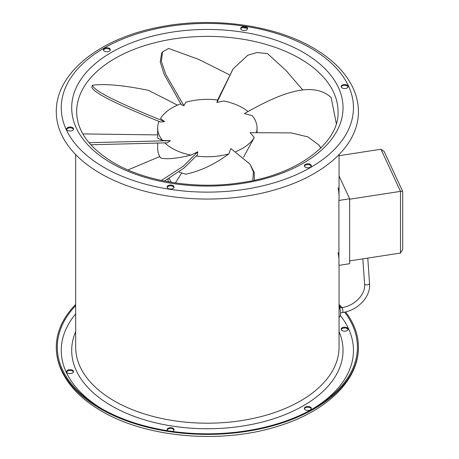 <?xml version="1.0" encoding="UTF-8"?>
<svg xmlns="http://www.w3.org/2000/svg" width="459" height="459" viewBox="0 0 459 459"><rect width="100%" height="100%" fill="white"/><g stroke="black" fill="none" stroke-linecap="round" stroke-linejoin="round"><path stroke-width="0.69" d="M339.052 175.946L349.655 198.787L338.92 200.451A131.687 76.028 0 0 0 339.052 197.037A131.687 76.028 0 0 0 338.059 187.714M349.655 198.787L349.655 263.713L338.92 265.371L338.92 200.451M338.059 252.639A131.687 76.028 180 0 1 338.92 258.549M402.606 191.684C402.887 191.248 402.187 191.139 400.5 191.357L380.947 149.232L384.16 151.504L402.709 191.501L402.709 249.564L400.5 253.035L349.655 260.901M380.947 149.232L339.052 155.716M400.5 253.035L400.5 191.357L349.655 199.223M180.766 103.826A49.692 28.693 0 0 0 172.223 107.773A49.692 28.693 0 0 0 160.484 118.537A148.521 31.384 -158.8 0 0 164.638 121.606C131.813 108.284 94.049 92.27 92.443 85.208L91.777 87.176C93.825 94.066 128.813 109.11 160.552 122.042L164.638 121.606M235.777 151.602A49.692 28.693 0 0 0 242.501 148.349A49.692 28.693 0 0 0 254.24 137.585L243.471 157.248M320.864 147.953L319.034 145.124L307.914 136.902L291.178 132.892L250.08 132.685A148.521 117.131 144.9 0 1 254.24 137.585M256.506 132.324A49.692 28.693 0 0 0 257.057 128.061A49.692 28.693 0 0 0 252.175 115.657A148.521 134.889 180 0 0 244.354 113.625C274.465 96.516 311.093 78.919 331.14 97.56L336.315 123.632M248.015 111.56A49.692 28.693 0 0 0 223.854 100.997A148.521 117.131 -144.9 0 0 216.958 102.483L233.034 68.97L247.826 55.183L256.983 52.521L267.494 53.577L286.181 70.657L302.751 89.947M233.034 68.97L217.273 100.739L216.958 102.483M217.555 99.982A49.692 28.693 0 0 0 185.878 102.191A148.521 74.26 -144.7 0 0 183.939 105.788L165.739 74.312L161.316 61.133L162.589 51.873L168.619 48.465L198.563 59.331L229.259 74.702M162.589 51.873L161.597 53.278L160.248 62.074L164.219 74.536L181.271 104.606L183.939 105.788M164.89 142.961A49.692 28.693 0 0 0 172.223 148.349A49.692 28.693 0 0 0 190.864 155.125C183.772 156.875 177.558 157.994 172.223 158.475C166.898 158.946 162.979 158.728 160.461 157.827A49.692 28.693 0 0 1 157.667 148.349L157.667 143.351M168.246 181.787L168.941 181.397L169.153 181.942M168.074 181.753L168.074 179.073M169.21 178.431A39.755 22.95 0 0 0 171.54 182.343M179.09 171.947A49.692 28.693 0 0 0 185.809 174.202C200.147 171.19 214.491 164.437 228.846 153.931A49.692 28.693 0 0 1 196.343 156.037M319.739 146.123L319.378 145.629M319.034 145.124L320.715 148.091M162.549 140.465L157.667 138.188L157.667 128.061A49.692 28.693 0 0 0 162.549 140.465A148.521 13.627 180 0 0 170.369 140.672L89 142.692M159.021 121.417A49.692 28.693 0 0 0 157.667 128.061M90.802 144.769L167.254 142.829L170.369 140.672M164.397 181.064L184.048 168.04L197.45 154.786L197.766 151.814A148.521 31.384 158.8 0 1 190.864 155.125M254.257 180.244L254.234 172.458L249.954 164.115L230.785 148.504A148.521 74.26 144.7 0 1 228.846 153.931M159.738 156.542L127.975 169.95M197.766 151.814L183.307 166.261L161.338 180.433M157.667 134.9L84.02 133.936L83.05 134.269M177.478 105.14L148.515 90.371C124.091 85.322 105.398 83.601 92.443 85.208M181.73 172.928L175.43 182.94M249.954 164.115L253.408 171.815L252.783 180.559M172.303 431.414A3.477 2.008 0 0 0 173.938 430.192A3.477 2.008 0 0 0 174.053 429.676A3.477 2.008 0 0 0 171.029 427.685A3.477 2.008 0 0 0 167.214 429.154A3.477 2.008 0 0 0 167.099 429.676A3.477 2.008 0 0 0 167.604 430.72M173.984 430.077A3.477 2.008 0 0 0 170.679 428.476A3.477 2.008 0 0 0 167.214 429.963A3.477 2.008 0 0 0 167.168 430.077M70.979 373.592A3.477 2.008 0 0 0 73.555 371.652A3.477 2.008 0 0 0 69.177 369.713A3.477 2.008 0 0 0 66.601 371.652A3.477 2.008 0 0 0 70.979 373.592M73.486 372.06A3.477 2.008 0 0 0 69.177 370.522A3.477 2.008 0 0 0 66.67 372.06M343.745 327.238A3.477 2.008 0 0 0 341.163 329.178A3.477 2.008 0 0 0 345.541 331.117A3.477 2.008 0 0 0 348.123 329.178A3.477 2.008 0 0 0 343.745 327.238M348.048 329.585A3.477 2.008 0 0 0 343.745 328.047A3.477 2.008 0 0 0 341.238 329.585M173.938 187.553A3.477 2.008 0 0 0 174.053 187.031A3.477 2.008 0 0 0 171.029 185.04A3.477 2.008 0 0 0 167.214 186.515A3.477 2.008 0 0 0 167.099 187.031A3.477 2.008 0 0 0 170.123 189.022A3.477 2.008 0 0 0 173.938 187.553M167.168 187.438A3.477 2.008 180 0 1 167.214 187.324A3.477 2.008 180 0 1 170.679 185.838A3.477 2.008 180 0 1 173.984 187.438M70.979 130.953A3.477 2.008 0 0 0 73.555 129.013A3.477 2.008 0 0 0 69.177 127.074A3.477 2.008 0 0 0 66.601 129.013A3.477 2.008 0 0 0 70.979 130.953M66.67 129.415A3.477 2.008 180 0 1 69.177 127.883A3.477 2.008 180 0 1 73.486 129.415M104.405 51.173A3.477 2.008 0 0 0 108.192 51.609A3.477 2.008 0 0 0 110.344 49.75A3.477 2.008 0 0 0 109.322 48.333A3.477 2.008 0 0 0 105.53 47.897A3.477 2.008 0 0 0 103.384 49.75A3.477 2.008 0 0 0 104.405 51.173M103.459 50.157A3.477 2.008 180 0 1 105.863 48.643A3.477 2.008 180 0 1 109.322 49.142A3.477 2.008 180 0 1 110.269 50.157M240.786 27.993A3.477 2.008 0 0 0 240.665 28.515A3.477 2.008 0 0 0 243.689 30.506A3.477 2.008 0 0 0 247.504 29.037A3.477 2.008 0 0 0 247.625 28.515A3.477 2.008 0 0 0 244.601 26.524A3.477 2.008 0 0 0 240.786 27.993M240.74 28.923A3.477 2.008 180 0 1 240.786 28.808A3.477 2.008 180 0 1 244.245 27.316A3.477 2.008 180 0 1 247.55 28.923M343.745 84.599A3.477 2.008 0 0 0 341.163 86.539A3.477 2.008 0 0 0 345.541 88.478A3.477 2.008 0 0 0 348.123 86.539A3.477 2.008 0 0 0 343.745 84.599M341.238 86.94A3.477 2.008 180 0 1 343.745 85.408A3.477 2.008 180 0 1 348.048 86.94M310.318 164.374A3.477 2.008 0 0 0 306.526 163.943A3.477 2.008 0 0 0 304.38 165.797A3.477 2.008 0 0 0 305.401 167.214A3.477 2.008 0 0 0 309.188 167.65A3.477 2.008 0 0 0 311.34 165.797A3.477 2.008 0 0 0 310.318 164.374M304.455 166.204A3.477 2.008 180 0 1 306.859 164.683A3.477 2.008 180 0 1 310.318 165.188A3.477 2.008 180 0 1 311.265 166.204M310.318 407.018A3.477 2.008 0 0 0 306.526 406.582A3.477 2.008 0 0 0 304.38 408.435A3.477 2.008 0 0 0 305.401 409.858A3.477 2.008 0 0 0 309.188 410.294A3.477 2.008 0 0 0 311.34 408.435A3.477 2.008 0 0 0 310.318 407.018M311.265 408.843A3.477 2.008 0 0 0 310.318 407.827A3.477 2.008 0 0 0 306.859 407.322A3.477 2.008 0 0 0 304.455 408.843M100.538 173.508A151.068 87.221 0 0 0 265.176 192.413A151.068 87.221 0 0 0 358.433 111.83C358.41 102.977 356.287 94.365 352.064 85.999C344.411 71.174 331.438 58.465 313.153 47.885C273.294 24.402 210.354 16.266 157.374 27.494C98.828 39.049 55.734 73.44 56.291 111.83A151.068 87.221 0 0 0 100.538 173.508M247.114 28.28A150.076 86.648 0 0 0 242.421 27.586M75.672 305.614A150.076 86.648 0 0 0 57.283 347.17A150.076 86.648 0 0 0 101.244 408.435A150.076 86.648 0 0 0 264.791 427.22A150.076 86.648 0 0 0 357.435 347.17A150.076 86.648 0 0 0 344.634 312.154M75.672 304.432A151.068 87.221 0 0 0 56.291 347.17A151.068 87.221 0 0 0 100.538 408.843A151.068 87.221 0 0 0 265.176 427.748A151.068 87.221 0 0 0 358.433 347.17A151.068 87.221 0 0 0 345.558 311.936M341.989 307.599A151.068 87.221 0 0 0 339.052 304.432M341.008 307.748A150.076 86.648 0 0 0 339.052 305.614M339.849 307.926L341.863 307.616C354.09 306.033 365.031 294.919 364.635 285.194L364.561 283.679A2.484 1.475 -5.8 0 0 364.641 283.966A2.484 1.475 -5.8 0 0 367.429 284.861A2.484 1.475 -5.8 0 0 369.506 283.174L367.779 258.096M341.863 307.616A2.484 0.528 81.2 0 1 342.242 308.041A2.484 0.528 81.2 0 1 342.884 311.46A2.484 0.528 81.2 0 1 342.621 312.527C357.004 310.582 369.914 297.782 369.61 285.194L369.506 283.174M299.779 58.477A130.695 75.454 0 0 0 157.345 42.119A130.695 75.454 0 0 0 76.664 111.83C76.882 131.016 89.298 148.045 113.918 162.911C145.87 181.735 196.332 189.693 240.877 182.705C297.868 174.793 339.459 142.623 338.059 111.83A130.695 75.454 0 0 0 299.779 58.477M111.434 163.157A135.663 78.323 0 0 0 303.29 163.157A135.663 78.323 0 0 0 303.29 52.389A135.663 78.323 0 0 0 111.434 52.389A135.663 78.323 0 0 0 111.434 163.157M104.05 167.42A146.1 84.353 0 0 0 310.668 167.42A146.1 84.353 0 0 0 310.668 48.132A146.1 84.353 0 0 0 104.05 48.132A146.1 84.353 0 0 0 104.05 167.42M75.672 154.574L75.672 347.17A131.687 76.028 0 0 0 114.245 400.931A131.687 76.028 0 0 0 257.757 417.409A131.687 76.028 0 0 0 339.052 347.17L339.052 265.348M75.672 331.593A135.663 78.323 0 0 0 111.434 405.796A135.663 78.323 0 0 0 274.069 418.619A135.663 78.323 0 0 0 339.052 331.593M75.672 313.887A146.1 84.353 0 0 0 102.667 409.244M312.057 409.244A146.1 84.353 0 0 0 340.406 315.562M339.052 305.774L340.371 310.393L340.624 313.457L340.285 315.987L339.052 317.731M364.561 283.679L362.834 258.859M340.612 312.837L342.621 312.527M257.057 132.295L257.057 128.061M339.052 197.037L339.052 154.574M358.433 347.17C358.777 380.821 325.879 411.769 277.729 426.296C221.513 444.243 146.662 437.892 101.565 411.115C83.222 400.5 70.233 387.752 62.59 372.869C58.413 364.544 56.314 355.977 56.291 347.17"/></g></svg>
